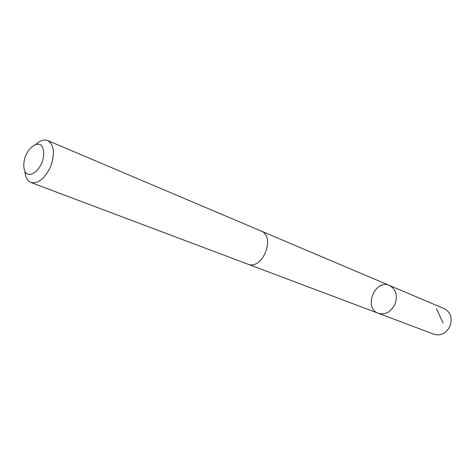 <?xml version="1.0" encoding="UTF-8"?>
<svg xmlns="http://www.w3.org/2000/svg" width="475" height="475" viewBox="0 0 475 475"><rect width="100%" height="100%" fill="white"/><g stroke="black" fill="none" stroke-linecap="round" stroke-linejoin="round"><path stroke-width="0.71" d="M395.093 303.905C391.062 311.962 385.474 315.091 378.343 313.298C363.108 308.233 374.953 278.617 389.482 285.457C395.907 289.109 397.783 295.254 395.093 303.905C391.062 311.962 385.474 315.091 378.343 313.298L434.186 334.329C441.061 336.092 446.369 333.29 450.104 325.903C452.538 317.953 450.644 312.235 444.416 308.744L389.482 285.457C395.907 289.109 397.783 295.254 395.093 303.905M24.949 171.695C25.412 177.395 27.413 180.999 30.958 182.507L247.647 264.094C262.473 270.726 276.212 236.372 260.912 230.945L47.732 140.57C44.127 139.217 40.191 140.446 35.928 144.257M30.958 182.507C38.404 183.878 45.024 178.422 50.819 166.131C55.1 153.235 54.073 144.715 47.732 140.57M25.543 155.966C23.061 163.364 23.204 169.076 25.982 173.096C30.216 176.985 37.994 171.986 41.972 162.646C44.49 155.046 44.294 149.287 41.384 145.368C37.002 141.704 29.403 146.87 25.543 155.966M436.436 308.643L443.104 323.059M248.015 264.225L378.343 313.298M261.262 231.105L389.482 285.457"/></g></svg>
